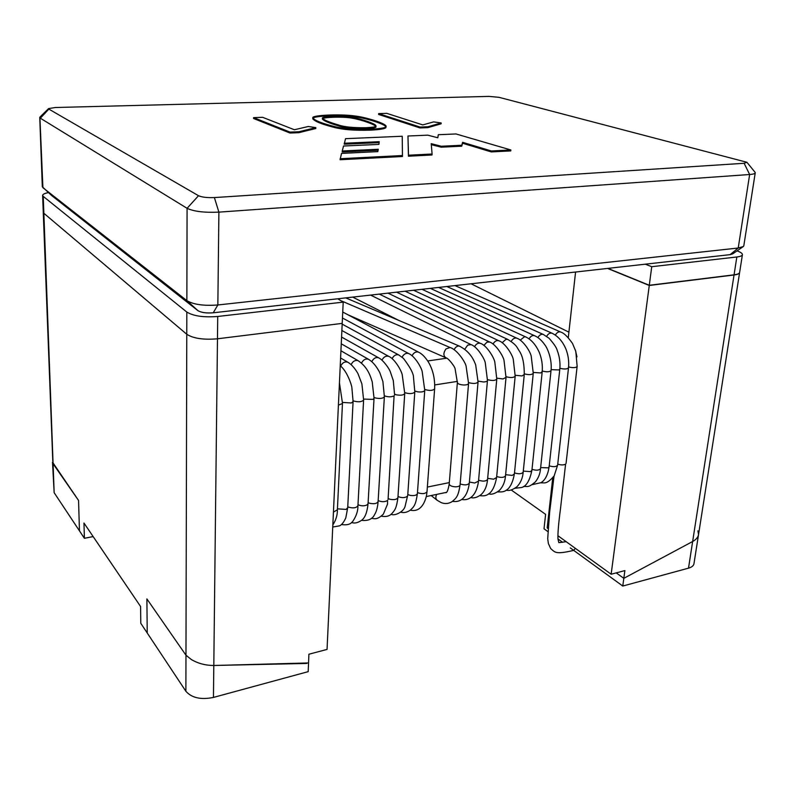 <?xml version="1.0" encoding="UTF-8"?>
<svg xmlns="http://www.w3.org/2000/svg" width="795" height="795" viewBox="0 0 795 795"><rect width="100%" height="100%" fill="white"/><g stroke="black" fill="none" stroke-linecap="round" stroke-linejoin="round"><path stroke-width="1.19" d="M93.154 536.575L84.399 538.294L79.46 530.841L78.556 500.472L52.5 462.143L53.086 463.783L43.854 213.269L186.775 334.268C193.294 338.471 203.53 339.982 217.472 338.789L342.208 323.386L327.053 649.416L308.897 654.225L308.192 671.646L213.448 697.424L213.805 665.485L308.54 662.96M547.745 531.517L544.019 528.804L545.608 514.355L511.145 489.919M213.448 697.424C200.926 699.968 191.734 697.911 185.881 691.262L147.224 632.989L146.896 598.923L147.224 632.989L140.785 623.28L140.586 606.506L83.972 523.04L84.399 538.294M146.896 598.923L185.97 655.219L191.347 659.542L185.97 655.219L146.896 598.923M607.559 268.432L649.267 285.465L734.033 274.991L692.644 541.514L623.827 578.333L616.234 572.877L623.827 578.333L624.88 570.591L611.146 574.229L557.871 535.701M734.033 274.991C737.502 274.543 739.36 273.728 739.608 272.566L693.965 563.744C693.588 565.752 691.769 567.223 688.51 568.157L692.644 541.514C696.092 539.596 698.05 537.291 698.537 534.608L697.911 530.841M48.376 192.599C44.619 193.364 42.701 194.308 42.632 195.431L43.258 212.275L43.854 213.269L186.775 334.268C193.294 338.471 203.53 339.982 217.472 338.789L213.805 665.485C205.537 665.465 198.054 663.487 191.347 659.542C198.054 663.487 205.537 665.465 213.805 665.485L306.711 663.447M547.944 528.516L547.179 527.969L552.734 477.904M649.267 285.465L611.146 574.229M568.296 337.637L575.58 272.029M575.381 350.019L576.971 356.875M471.057 283.785L568.902 332.161M607.917 268.392L649.286 285.276L734.063 274.822C737.531 274.364 739.39 273.55 739.638 272.387L742.411 254.688C742.5 253.466 740.702 252.194 737.035 250.882M645.282 264.188L651.741 266.703L649.286 285.276M651.741 266.703L736.836 256.984C740.314 256.566 742.172 255.801 742.411 254.688M52.778 460.792L43.258 212.275L43.854 213.269L43.228 196.375L186.825 312.057C193.394 316.092 203.689 317.563 217.721 316.47L343.202 302.13L342.208 323.386L217.472 338.789L217.721 316.47M42.632 195.431L43.228 196.375M343.202 302.13L337.726 298.791M575.401 548.381L573.612 550.388M385.893 126.872C386.817 128.482 381.6 129.575 370.251 130.151C354.977 130.638 342.953 129.714 334.168 127.389C322.035 124.298 314.949 121.476 312.922 118.922M313.061 118.336C313.399 115.673 343.271 114.858 355.832 116.954C366.873 118.336 384.671 124.159 385.814 126.693M315.784 128.522L298.831 132.686L289.976 133.023L253.585 118.495L253.605 117.62L262.658 117.322L294.398 129.754L308.291 126.494L315.824 127.627L315.784 128.522M441.116 123.811L427.899 127.627L419.998 127.935L378.599 114.44L378.639 113.605L386.767 113.347L422.771 124.904L433.663 121.893L441.175 122.957L441.116 123.811M510.867 149.967L491.35 150.97L462.611 142.315L461.806 145.256L441.275 146.24L431.218 143.666L432.092 154.011L408.501 155.214L407.964 136.005L427.809 135.16L437.816 137.773L438.293 134.713L456.002 133.958L510.867 149.967L510.778 150.911L491.27 151.924L462.541 143.239L461.726 146.201L441.205 147.184L431.297 144.64M432.092 154.011L432.023 154.985L408.441 156.208L407.964 136.005M754.902 172.098L755.24 172.843C755.041 173.688 753.173 174.234 749.645 174.512L218.893 212.136L214.382 197.567L744.13 163.283L746.912 162.279L498.992 97.318L488.885 96.394L55.213 107.514L48.594 108.587L40.098 116.915M742.898 246.838L732.682 253.893L730.128 254.639L213.239 312.793L217.85 304.972L218.893 212.136C204.454 212.772 193.851 211.5 187.083 208.31L40.346 118.207L48.853 109.104L48.594 108.587M48.853 109.104L198.521 195.709C201.93 197.23 207.217 197.856 214.382 197.567M344.235 143.249L379.225 141.689L378.917 144.392L343.519 146.012L342.257 150.99L378.281 149.261L377.824 151.626L341.532 153.405L340.071 159.745L402.459 156.516L402.23 136.253L345.527 138.668L344.195 144.203L379.116 142.633M342.257 150.99L342.218 151.974L378.092 150.245M39.879 117.133L42.91 187.7L186.855 300.619C193.443 304.565 203.778 306.015 217.85 304.972L738.227 248.01L743.325 246.539L743.812 245.774L755.24 172.843M213.239 312.793C206.303 313.329 201.175 312.604 197.876 310.606L51.715 195.58M51.834 195.689L42.314 186.775L39.75 117.491M340.111 158.722L402.518 155.522M491.35 150.97L491.27 151.924M462.611 142.315L462.541 143.239M461.806 145.256L461.726 146.201M441.275 146.24L441.205 147.184M408.501 155.214L408.441 156.208M441.175 122.957L427.958 126.753L427.899 127.627M427.958 126.753L420.058 127.061L419.998 127.935M420.058 127.061L378.639 113.605M315.824 127.627L298.86 131.761L298.831 132.686M298.86 131.761L289.996 132.099L289.976 133.023M289.996 132.099L253.605 117.62M370.301 129.257C355.027 129.734 342.993 128.82 334.208 126.494C322.064 123.414 314.979 120.602 312.952 118.058C309.831 115.215 339.972 113.784 354.858 115.971C366.376 117.263 385.356 123.434 385.943 125.998C386.867 127.598 381.65 128.691 370.301 129.257M365.829 127.737C373.739 127.319 377.069 126.634 375.826 125.68C375.926 123.97 361.636 118.932 352.781 117.441C343.857 115.394 318.924 116.398 322.78 118.525C324.39 120.204 329.577 122.341 338.342 124.914C343.967 126.932 353.129 127.876 365.829 127.737M365.789 128.631C373.7 128.204 377.029 127.508 375.777 126.554C375.886 124.845 361.596 119.787 352.741 118.296C343.818 116.239 318.894 117.253 322.74 119.389C324.36 121.079 329.547 123.215 338.312 125.799C343.927 127.826 353.089 128.77 365.789 128.631M54.149 492.691L53.086 463.783L78.556 500.472L79.46 530.841L54.149 492.691L52.5 462.143M698.537 534.608C698.05 537.291 696.092 539.596 692.644 541.514L623.827 578.333L622.783 586.044L688.51 568.157M557.951 538.931L562.612 542.319M570.293 547.904L622.783 586.044M186.825 312.057L185.881 691.262M434.736 384.939L457.443 381.381M427.352 487.067L449.324 482.605M427.72 360.96L446.661 358.207M736.836 256.984L734.063 274.822M342.397 403.522L338.412 405.132M339.445 382.882L342.476 403.204L337.398 509.784L333.433 512.109M340.598 357.989L347.832 362.222C344.851 361.308 342.466 362.609 340.677 366.127M363.544 400.183C361.596 401.982 358.297 402.25 353.676 400.998M347.832 362.222C351.43 364.339 354.799 368.105 357.929 373.531L361.894 383.876L363.613 399.895L357.939 505.62C356.408 508.035 353.189 508.512 348.28 507.041L347.763 506.753M341.264 343.808L368.483 359.27C365.75 358.426 363.484 359.588 361.675 362.768M384.323 396.874C382.802 398.524 379.791 398.871 375.3 397.927L374.077 397.46M368.483 359.27C372.666 361.705 376.452 366.187 379.831 372.726L382.892 381.521L384.373 396.645L378.112 501.536C376.929 503.702 373.988 504.249 369.297 503.156L368.125 502.619M341.88 330.501L388.755 356.379C386.291 355.594 384.154 356.617 382.345 359.439M404.715 393.614C403.592 395.125 400.889 395.542 396.625 394.877L394.648 394.231M388.755 356.379C394.25 358.525 401.028 369.655 402.21 374.644L404.744 393.455L397.927 497.521C397.033 499.449 394.399 500.045 390.037 499.3L388.129 498.564M342.456 318L408.68 353.546C406.603 352.841 404.675 353.606 402.906 355.842L402.131 357.223M424.749 390.405C423.954 391.776 421.589 392.253 417.643 391.836L414.851 391.051M408.68 353.546C414.016 355.613 420.664 365.829 422.155 371.345L424.759 390.315L417.405 493.576C416.739 495.275 414.434 495.901 410.468 495.454L407.775 494.57M340.697 300.599L450.02 347.495L445.955 348.955C443.232 352.891 443.232 355.852 445.955 357.839L347.723 314.661M450.02 347.495C456.777 349.383 465.095 361.556 466.069 366.018L468.573 383.438C468.265 384.472 466.655 384.989 463.733 384.999C459.868 384.72 457.751 383.886 457.373 382.494L455.108 368.85C454.919 366.674 448.181 357.849 445.955 357.839M468.573 383.438L460.086 484.92C459.768 486.142 458.188 486.779 455.346 486.818C451.6 486.54 449.553 485.576 449.215 483.936L457.373 382.494M431.168 495.543L437.25 500.343C435.62 498.942 435.422 496.964 436.654 494.401M370.579 295.094L471.137 344.662L467.738 345.119L464.747 349.243M487.464 380.338C487.405 381.282 486.113 381.829 483.579 381.978L478.123 381.113M471.137 344.662C476.94 346.481 484.463 358.406 485.268 362.768L487.464 380.477L478.501 481.184L474.695 483.002L469.418 482.058M387.98 293.136L489.631 342.029L486.997 342.158L483.827 345.408M506.017 377.367L503.036 378.957L496.855 378.172M489.631 342.029C495.941 344.036 503.593 356.776 504.03 360.483L506.027 377.555L496.597 477.507L493.665 479.196L487.673 478.342M405.112 291.209L507.806 339.455L505.928 339.366L502.162 342.754M524.243 374.455L522.096 375.946L515.259 375.28M507.806 339.455C517.237 345.318 516.631 347.117 519.771 351.708C522.842 356.687 524.342 364.349 524.263 374.693L514.395 473.89L512.258 475.4L505.63 474.695M421.996 289.31L525.684 336.921L524.521 336.742L520.188 340.151M542.17 371.613L540.729 372.944L533.346 372.438M525.684 336.921C531.13 339.455 535.631 344.523 539.179 352.115C541.783 358.575 542.786 365.163 542.19 371.881L531.905 470.342L530.444 471.624L523.289 471.107M543.621 334.586L542.756 334.297C540.829 334.168 539.209 335.271 537.917 337.597M438.611 287.442L543.263 334.427L549.027 338.223C553.886 343.708 556.609 347.763 557.206 350.376C559.531 356.448 560.405 362.689 559.819 369.109L558.935 369.953L551.124 369.635M559.819 369.109L549.116 466.844L548.232 467.858L540.65 467.579M560.505 331.952C558.517 331.535 556.788 332.578 555.337 335.083M577.14 366.157L576.703 366.992C574.686 367.876 571.993 367.847 568.604 366.892M566.139 541.683L558.855 542.647L557.961 539.04C557.693 533.644 558.537 523.557 560.485 508.76L565.603 464.121C563.625 465.194 561.002 465.194 557.732 464.111M549.226 465.84C553.578 467.122 556.381 466.874 557.623 465.115L554.185 475.867C546.304 484.91 544.704 482.505 540.66 482.883M559.909 368.254C564.4 369.387 567.282 369.218 568.524 367.737L557.623 465.115M546.662 336.335C548.153 333.761 549.921 332.717 551.959 333.204L552.296 333.344M532.004 469.338C536.406 470.66 539.258 470.411 540.54 468.583C540.163 473.631 538.414 478.093 535.313 481.969C528.138 487.961 527.91 486.212 523.617 486.451M542.269 371.026C546.831 372.199 549.752 372.01 551.044 370.49L540.54 468.583M529.092 338.869C530.553 336.295 532.322 335.212 534.409 335.629L534.866 335.828M514.494 472.896C518.956 474.257 521.848 473.999 523.19 472.111C522.722 478.103 520.606 483.012 516.83 486.838C512.397 490.038 508.88 491.121 506.286 490.088M524.342 373.849C528.953 375.051 531.925 374.862 533.266 373.282L523.19 472.111M511.215 341.453C512.656 338.869 514.435 337.756 516.551 338.104L517.157 338.352M496.686 476.513C501.208 477.924 504.149 477.646 505.531 475.698C505.054 481.73 503.026 486.629 499.459 490.366C494.987 493.755 491.39 494.887 488.677 493.774M506.097 376.721C510.768 377.953 513.799 377.754 515.18 376.124L505.531 475.698M493.029 344.076C494.45 341.482 496.239 340.33 498.405 340.628L499.141 340.916M478.58 480.19C483.151 481.641 486.152 481.363 487.583 479.335C486.938 486.272 484.682 491.439 480.816 494.848C476.94 497.571 473.591 498.465 470.769 497.531M487.534 379.632C492.254 380.914 495.345 380.706 496.786 379.006L487.583 479.335M474.536 346.749C475.947 344.136 477.755 342.953 479.961 343.202L480.816 343.529M460.166 483.936C464.797 485.427 467.848 485.139 469.328 483.042C466.933 501.158 457.503 502.261 452.554 501.337M468.633 382.604C473.423 383.925 476.563 383.707 478.063 381.948L469.328 483.042M454.094 349.74C455.356 347.216 456.986 345.984 458.973 346.034L459.858 346.302M417.474 492.602C422.056 494.192 425.226 493.914 427.004 491.757L426.458 495.901C423.288 508.512 416.809 511.761 410.339 510.161M424.808 389.49C429.548 390.882 432.818 390.683 434.617 388.874M412.058 355.782C413.529 352.91 415.517 351.638 417.991 351.966L418.945 352.374M397.997 496.557C402.071 498.117 405.251 497.958 407.527 496.08L404.983 506.753C403.125 512.407 393.903 516.273 391.08 514.176M404.794 392.631C409.018 394.002 412.287 393.893 414.622 392.333M392.124 358.674C393.684 355.623 395.771 354.332 398.394 354.818L399.14 355.156M378.172 500.582C381.769 502.092 384.899 502.052 387.562 500.472L387.513 504.129L383.339 514.176C377.039 520.119 374.385 518.747 371.484 518.26M384.412 395.831C388.139 397.152 391.369 397.152 394.091 395.84L388.069 499.518M371.822 361.606C373.521 358.307 375.777 357.034 378.569 357.78M357.989 504.676C361.129 506.127 364.17 506.206 367.081 504.914L368.065 503.573C367.23 512.228 365.054 517.823 361.546 520.337C357.601 522.961 354.272 523.657 351.549 522.414M363.653 399.09L373.034 399.388L374.038 398.265L368.065 503.573M351.151 364.607C352.702 361.447 354.878 360.085 357.661 360.533L358.674 361.01M337.438 508.85L346.093 509.396L347.713 507.697L345.815 517.803C343.877 522.156 341.79 524.839 339.535 525.863L332.747 527.006M342.506 402.409L351.44 402.976L353.089 401.545L347.713 507.697M198.521 195.709L187.083 208.31L186.855 300.619L197.876 310.606M744.13 163.283L749.645 174.512L738.227 248.01L730.128 254.639M426.329 496.547L446.353 492.393M337.398 509.784C337.468 515.13 335.947 520.178 332.837 524.938M357.939 505.62C358.058 510.638 356.478 515.677 353.189 520.725C351.231 524.173 347.316 525.445 341.443 524.511M378.112 501.536C377.685 507.111 376.532 511.433 374.654 514.504C372.448 519.145 368.085 521.093 361.556 520.327M397.927 497.521C396.476 508.462 394.886 510.002 392.243 513.133C389.878 516.064 386.241 517.088 381.332 516.213M417.405 493.576C415.745 505.193 414.056 506.504 410.439 510.082C407.11 512.397 403.88 513.083 400.75 512.159M449.215 483.936C447.267 495.315 445.458 492.194 445.081 492.661M460.086 484.92C458.248 496.487 456.509 497.998 451.739 501.864C448.33 503.782 444.852 504.04 441.295 502.659L437.25 500.343M398.742 320.375L352.712 297.101M478.501 481.184C476.036 499.121 466.267 500.532 461.776 499.439L461.696 499.429M496.597 477.507C494.252 490.187 489.372 496.299 481.949 495.841L479.753 495.643M514.395 473.89C512.328 485.228 508.144 491.231 501.844 491.886L497.521 491.926M531.905 470.342C529.738 480.667 526.27 486.401 521.51 487.534L514.991 488.259M549.116 466.844C547.874 474.903 545.161 480.18 540.988 482.674L532.173 484.662M566.06 463.396L577.15 366.386L575.799 351.37L572.529 343.5C567.869 336.901 564.082 333.155 561.191 332.26L454.988 285.594M573.662 550.388C555.089 554.791 555.009 552.197 550.697 548.58L548.371 543.512L547.705 538.702L549.633 512.268L554.045 476.096M568.524 367.737C569.131 361.496 568.286 355.335 565.99 349.234C562.741 341.492 558.07 336.146 551.949 333.194L446.83 286.518M551.044 370.49C552.287 359.817 547.517 348.16 545.052 345.169C541.872 340.508 538.354 337.348 534.518 335.669L430.334 288.366M533.266 373.282L531.189 355.971C529.728 350.366 522.613 340.012 516.79 338.183L413.589 290.255M515.18 376.124L513.262 359.251C512.318 354.471 504.855 342.585 498.753 340.737L396.586 292.163M496.786 379.006L494.818 362.013C493.824 357.054 486.341 345.129 480.418 343.341L379.314 294.11M478.063 381.948L475.688 364.895C474.009 360.602 470.749 352.016 459.49 346.153L345.726 297.887M342.734 312.028L418.508 352.145C422.006 353.775 425.404 357.253 428.714 362.56C433.076 370.281 435.054 379.016 434.636 388.765L427.014 491.628M342.178 324.151L398.762 354.958L403.443 358.396C410.23 367.3 413.579 373.65 413.509 377.436L414.801 391.875L407.716 495.533M394.608 395.045L393.296 380.586L390.226 371.523C389.252 368.781 383.826 360.88 379.483 358.287L341.572 337.05M374.038 398.265L372.219 381.848C370.877 377.794 368.473 367.608 358.207 360.741L340.936 350.774M353.089 401.545L351.867 387.632C351.827 385.585 347.196 371.086 340.24 365.75M746.912 162.279L755.141 172.396M312.813 118.048L312.773 118.912M386.082 125.998L386.042 126.882"/></g></svg>
